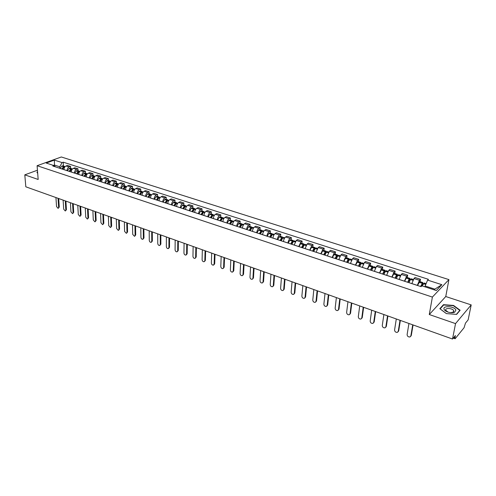 <?xml version="1.0" encoding="UTF-8"?>
<svg xmlns="http://www.w3.org/2000/svg" width="496" height="496" viewBox="0 0 496 496"><rect width="100%" height="100%" fill="white"/><g stroke="black" fill="none" stroke-linecap="round" stroke-linejoin="round"><path stroke-width="0.74" d="M455.539 323.603L471.2 304.897L445.761 296.534L448.917 279.608L61.318 156.978L37.101 165.714L432.382 297.079L429.282 314.532L455.539 323.603L452.513 339.022L25.817 186.806L24.8 174.852L38.167 179.465L37.101 165.714M471.2 304.897L468.143 319.858L465.471 323.138L464.089 327.695L455.247 338.601L453.208 338.167M37.448 170.209L24.8 174.852M453.778 337.472L454.906 337.875L455.378 335.513L452.513 339.022M454.906 337.875L454.956 338.787M417.297 285.411L419.461 280.296L420.496 279.279L415.053 277.524L414.005 278.535L411.841 283.625M420.093 281.672L420.496 279.279M404.469 281.207L406.633 276.148L407.693 275.15L402.343 273.426L401.276 274.418L399.113 279.453M407.315 277.524L407.693 275.15M391.871 277.084L394.035 272.075L395.12 271.095L389.862 269.402L388.777 270.37L386.613 275.361M394.76 273.457L395.12 271.095M379.502 273.029L381.666 268.069L382.769 267.115L377.605 265.447L376.495 266.402L374.337 271.337M382.435 269.458L382.769 267.115M367.35 269.049L369.514 264.139L370.636 263.202L365.564 261.566L364.436 262.496L362.272 267.387M370.32 265.527L370.636 263.202M355.415 265.137L357.573 260.276L358.713 259.352L353.735 257.746L352.582 258.664L350.424 263.506M358.422 261.671L358.713 259.352M343.685 261.293L345.842 256.482L347.002 255.576L342.104 254.002L340.938 254.901L338.78 259.687M346.729 257.877L347.002 255.576M332.153 257.517L334.31 252.755L335.488 251.863L330.677 250.313L329.493 251.193L327.335 255.942M335.234 254.15L335.488 251.863M320.825 253.809L322.977 249.085L324.173 248.217L319.443 246.692L318.24 247.554L316.088 252.253M323.938 250.486L324.173 248.217M309.69 250.158L311.835 245.483L313.05 244.627L308.4 243.127L307.179 243.976L305.034 248.632M312.833 246.884L313.05 244.627M298.735 246.568L300.886 241.943L302.107 241.099L297.538 239.624L296.304 240.461L294.159 245.074M301.915 243.344L302.107 241.099M287.971 243.04L287.971 242.997C288.244 240.926 288.957 239.413 290.117 238.458L291.357 237.627L286.855 236.177L285.609 237.001C284.45 237.95 283.737 239.456 283.47 241.521L283.47 241.571M291.171 239.859L291.357 237.627M277.382 239.574L277.382 239.525C277.642 237.472 278.355 235.972 279.521 235.03L280.773 234.217L276.353 232.791L275.094 233.597C273.922 234.534 273.209 236.028 272.955 238.074L272.955 238.123M280.612 236.437L280.773 234.217M266.966 236.164L266.966 236.115C267.214 234.075 267.927 232.587 269.105 231.663L270.37 230.863L266.017 229.456L264.746 230.249C263.562 231.173 262.855 232.655 262.613 234.689L262.607 234.732M270.221 233.064L270.37 230.863M256.717 232.804L256.723 232.76C256.953 230.733 257.666 229.257 258.85 228.346L260.133 227.559L255.849 226.182L254.566 226.957C253.375 227.869 252.662 229.332 252.439 231.353L252.433 231.403M259.997 229.753L260.133 227.559M246.636 229.505L246.642 229.456C246.859 227.441 247.572 225.984 248.769 225.085L250.058 224.31L245.849 222.952L244.553 223.721C243.35 224.614 242.643 226.064 242.426 228.073L242.42 228.123M249.941 226.486L250.058 224.31M236.716 226.25L236.722 226.207C236.933 224.204 237.64 222.76 238.843 221.873L240.151 221.117L236.003 219.778L234.695 220.528C233.486 221.414 232.779 222.853 232.574 224.849L232.568 224.893M240.045 223.281L240.151 221.117M226.957 223.057L226.957 223.008C227.156 221.018 227.862 219.592 229.078 218.711L230.398 217.967L226.312 216.653L224.992 217.391C223.777 218.265 223.07 219.691 222.878 221.669L222.871 221.718M230.305 220.119L230.398 217.967M217.347 219.908L217.353 219.864C217.539 217.887 218.246 216.467 219.468 215.605L220.794 214.873L216.777 213.578L215.444 214.303C214.222 215.159 213.516 216.572 213.33 218.544L213.33 218.593M220.72 217.012L220.794 214.873M207.892 216.808L207.892 216.764C208.072 214.799 208.773 213.392 210.006 212.542L211.346 211.823L207.39 210.552L206.051 211.265C204.811 212.108 204.11 213.509 203.937 215.469L203.937 215.512M211.277 213.95L211.346 211.823M198.58 213.757L198.586 213.714C198.747 211.761 199.454 210.366 200.694 209.529L202.039 208.822L198.146 207.57L196.794 208.27C195.548 209.101 194.847 210.49 194.686 212.437L194.686 212.48M201.99 210.936L202.039 208.822M189.416 210.757L189.416 210.713C189.571 208.773 190.272 207.39 191.518 206.565L192.876 205.871L189.038 204.631L187.68 205.319C186.434 206.144 185.733 207.52 185.578 209.455L185.578 209.498M192.839 207.967L192.876 205.871M180.389 207.799L180.389 207.756C180.532 205.828 181.232 204.457 182.491 203.639L183.855 202.957L180.079 201.742L178.709 202.418C177.45 203.23 176.75 204.594 176.613 206.516L176.613 206.559M183.824 205.046L183.855 202.957M171.498 204.885L171.498 204.842C171.635 202.926 172.335 201.568 173.594 200.762L174.964 200.093L171.244 198.89L169.874 199.559C168.609 200.359 167.908 201.711 167.778 203.62L167.778 203.67M174.952 202.17L174.964 200.093M162.744 202.015L162.744 201.971C162.868 200.068 163.568 198.722 164.833 197.929L166.216 197.272L162.552 196.087L161.163 196.745C159.898 197.532 159.197 198.877 159.08 200.775L159.08 200.818M166.21 199.336L166.216 197.272M154.12 199.194L154.12 199.15C154.231 197.259 154.932 195.92 156.203 195.139L157.592 194.488L153.983 193.322L152.588 193.973C151.317 194.748 150.623 196.081 150.505 197.966L150.505 198.009M157.598 196.54L157.592 194.488M145.619 196.41L145.619 196.366C145.725 194.482 146.419 193.161 147.703 192.386L149.098 191.747L145.539 190.6L144.144 191.239C142.86 192.002 142.166 193.322 142.061 195.201L142.061 195.244M149.116 193.787L149.098 191.747M137.249 193.663L137.249 193.62C137.349 191.754 138.037 190.439 139.32 189.677L140.728 189.05L137.218 187.916L135.817 188.542C134.528 189.298 133.839 190.607 133.74 192.473L133.74 192.516M140.752 191.078L140.728 189.05M128.997 190.96L128.997 190.917C129.09 189.063 129.778 187.761 131.068 187.011L132.475 186.391L129.022 185.275L127.608 185.888C126.319 186.639 125.631 187.934 125.544 189.788L125.544 189.832M132.519 188.406L132.475 186.391M120.869 188.3L120.869 188.257C120.95 186.409 121.638 185.113 122.934 184.376L124.347 183.768L120.943 182.671L119.524 183.272C118.228 184.01 117.54 185.299 117.465 187.141L117.465 187.184M124.397 185.771L124.347 183.768M112.852 185.671L112.852 185.628C112.927 183.793 113.615 182.516 114.917 181.784L116.337 181.183L112.976 180.098L111.557 180.699C110.255 181.424 109.573 182.702 109.498 184.531L109.498 184.574M116.393 183.179L116.337 181.183M104.954 183.086L104.954 183.043C105.022 181.22 105.71 179.949 107.012 179.223L108.438 178.634L105.127 177.568L103.701 178.157C102.393 178.87 101.711 180.141 101.649 181.958L101.649 182.001M108.506 180.618L108.438 178.634M97.173 180.538L97.166 180.494C97.228 178.678 97.91 177.419 99.219 176.706L100.651 176.123L97.39 175.069L95.957 175.652C94.649 176.359 93.967 177.618 93.905 179.422L93.911 179.465M100.725 178.095L100.651 176.123M89.491 178.021L89.491 177.977C89.547 176.173 90.229 174.921 91.537 174.22L92.975 173.65L89.757 172.608L88.319 173.178C87.005 173.879 86.329 175.125 86.279 176.923L86.279 176.967M93.056 175.609L92.975 173.65M81.927 175.541L81.921 175.497C81.97 173.705 82.646 172.465 83.96 171.771L85.405 171.207L82.231 170.184L80.792 170.742C79.472 171.43 78.796 172.67 78.752 174.462L78.752 174.505M85.498 173.16L85.405 171.207M74.462 173.098L74.456 173.054C74.499 171.269 75.175 170.041 76.496 169.353L77.94 168.801L74.809 167.791L73.365 168.342C72.044 169.024 71.368 170.252 71.331 172.031L71.337 172.069M78.039 170.742L77.94 168.801M67.103 170.686L67.096 170.643C67.127 168.869 67.803 167.648 69.124 166.972L70.575 166.427L67.493 165.428L66.042 165.974C64.722 166.644 64.046 167.865 64.015 169.632L64.015 169.675M70.686 168.355L70.575 166.427M434.18 289.85L434.856 289.149L425.128 285.981L424.979 286.843M425.128 285.981L427.614 280.11L441.868 284.692L436.294 290.544L421.898 285.839L421.085 286.651L52.818 166.005L53.965 165.583L46.221 163.054L54.355 160.109L62.074 162.595L59.743 166.792L54.455 165.063L53.481 165.422M427.614 280.11L428.401 279.322L63.197 162.18L62.074 162.595M448.917 279.608L432.382 297.079M445.761 296.534L429.282 314.532M439.84 308.704L446.363 313.602L456.624 314.39L460.145 310.254L453.536 305.437L443.48 304.674L439.84 308.704M37.584 171.988L36.921 172.23L37.696 173.426M54.517 166.042L54.355 160.109M59.842 168.305L59.743 166.792M63.432 166.005L63.197 162.18M55.552 166.898L53.965 165.583M441.868 284.692L434.856 289.149M443.368 305.288L443.48 304.674M453.468 305.765L453.536 305.437M408.94 323.479L407.117 334.558C407.272 336.263 408.214 337.069 409.944 336.97L411.296 335.432L410.719 336.325M420.85 286.576L422.456 283.631L422.239 285.95L424.148 282.987L426.126 283.625M422.809 284.741L422.815 282.553L420.546 286.477M422.815 282.553L419.79 281.573L417.508 285.479M410.849 335.922L412.715 324.824M411.296 335.432L413.056 324.948M455.88 310.087C454.813 306.249 442.525 305.319 444.032 309.182C444.49 310.36 445.823 311.327 448.018 312.083C450.653 312.858 452.873 312.895 454.683 312.189L455.88 310.087M450.374 312.604L453.009 312.288L453.728 310.614C452.519 308.09 444.72 307.718 445.73 310.229L448.018 312.083M446.419 313.608L440.126 308.884L443.653 304.972L453.394 305.71L459.798 310.384L456.394 314.371M459.73 310.744L459.798 310.384M37.677 173.185L37.15 172.366L37.603 172.199M396.298 318.971L394.58 329.983C394.742 331.663 395.665 332.463 397.352 332.37L398.71 330.844L398.114 331.756M408.977 282.689L410.496 279.496L411.271 278.808L413.304 279.471M410.037 280.296L409.963 278.386L409.188 279.068L407.669 282.255M409.963 278.386L406.993 277.419L406.212 278.101L404.686 281.282M398.257 331.322L400.005 320.292M407.985 282.36L409.609 279.453L409.467 281.468M398.71 330.844L400.365 320.422M383.885 314.545L382.273 325.488C382.435 327.143 383.34 327.937 384.983 327.856L386.347 326.337L385.727 327.267M396.31 278.535L397.835 275.379L398.629 274.71L400.563 275.336M397.482 275.968L397.346 274.294L396.602 274.883L395.027 278.113M397.346 274.294L394.425 273.346L393.675 273.928L392.1 277.159M385.882 326.802L387.525 315.84M395.355 278.225L396.992 275.354L396.924 277.066M386.347 326.337L387.903 315.977M371.69 310.192L370.183 321.073C370.345 322.71 371.231 323.491 372.831 323.423L374.201 321.904L373.562 322.853M383.873 274.462L385.398 271.343L386.21 270.68L388.052 271.281M385.144 271.752L384.952 270.27L384.189 270.847L382.608 274.046M384.952 270.27L382.081 269.34L381.263 269.998L379.738 273.104M373.73 322.369L375.267 311.469M382.955 274.158L384.233 271.603L384.598 271.324L384.586 272.781M374.201 321.904L375.658 311.606M359.712 305.92L358.304 316.733C358.465 318.345 359.333 319.12 360.896 319.064L362.266 317.552L361.609 318.519M371.653 270.456L373.24 267.288L374.009 266.724L375.763 267.294M373.017 267.635L372.775 266.321L372 266.885L370.413 270.053M372.775 266.321L369.954 265.41L369.123 266.054L367.592 269.13M361.782 318.004L363.221 307.173M370.766 270.171L372.05 267.642L372.428 267.363L372.465 268.609M362.266 317.552L363.63 307.315M347.944 301.717L346.63 312.474C346.797 314.061 347.64 314.83 349.172 314.78L350.542 313.28L349.866 314.253M359.65 266.526L361.243 263.395L362.03 262.837L363.692 263.382M361.094 263.612L360.809 262.446L360.022 262.998L358.428 266.129M360.809 262.446L358.044 261.547L357.194 262.173L355.657 265.217M350.052 313.72L351.391 302.951M358.8 266.247L360.084 263.748L360.468 263.475L360.542 264.535M350.542 313.28L351.807 303.099M336.375 297.594L335.153 308.283C335.321 309.851 336.152 310.614 337.646 310.57L339.016 309.076L338.328 310.062M347.857 262.663L349.451 259.563L350.25 259.017L351.838 259.532M349.37 259.675L349.054 258.633L348.254 259.172L346.661 262.272M349.054 258.633L346.332 257.753L345.476 258.366L343.933 261.38M338.514 309.51L339.766 298.803M347.039 262.396L348.328 259.916L348.719 259.656L348.824 260.555M339.016 309.076L340.194 298.958M325.004 293.539L323.876 304.166C324.043 305.71 324.855 306.466 326.318 306.435L327.682 304.941L326.982 305.945M336.269 258.862L337.863 255.8L338.681 255.266L340.182 255.756M337.844 255.831L337.503 254.888L336.691 255.415L335.091 258.478M337.503 254.888L334.831 254.02L333.957 254.622L332.413 257.604M327.18 305.369L328.333 294.723M335.482 258.608L336.772 256.159L337.168 255.899L337.305 256.655M327.682 304.941L328.78 294.884M313.825 289.552L312.784 300.117C312.957 301.642 313.757 302.393 315.177 302.362L316.547 300.88L315.834 301.897M324.874 255.136L326.48 252.098L327.304 251.577L328.724 252.036M326.504 252.061L326.151 251.205L325.32 251.72L323.721 254.752M326.151 251.205L323.522 250.35L322.636 250.945L321.086 253.89M316.033 301.301L317.105 290.718M324.117 254.888L325.413 252.464L325.816 252.21L325.977 252.842M316.547 300.88L317.558 290.879M302.839 285.628L301.878 296.137C302.052 297.643 302.839 298.387 304.228 298.363L305.592 296.887L304.866 297.91M313.677 251.466L315.282 248.459L316.126 247.95L317.465 248.391M315.357 248.366L314.985 247.585L314.148 248.093L312.542 251.094M314.985 247.585L312.399 246.748L311.5 247.324L309.95 250.244M305.077 297.302L306.057 286.781M312.951 251.224L314.253 248.831L314.662 248.583L314.836 249.104M305.592 296.887L306.528 286.942M292.032 281.778L291.158 292.218C291.332 293.706 292.101 294.444 293.465 294.432L294.822 292.962L294.091 293.992M302.672 247.857L304.277 244.888L305.127 244.385L306.398 244.801M304.395 244.745L304.011 244.026L303.161 244.522L301.549 247.492M304.011 244.026L301.469 243.201L300.557 243.772L299.007 246.661M294.302 293.365L295.201 282.906M301.971 247.628L303.273 245.253L303.688 245.012L303.874 245.452M294.822 292.962L295.678 283.073M281.406 277.983L280.612 288.368C280.786 289.838 281.542 290.569 282.875 290.557L284.233 289.1L283.483 290.135M291.846 244.311L293.458 241.366L294.32 240.882L295.517 241.267M293.607 241.192L293.223 240.523L292.355 241.013L290.749 243.951M293.223 240.523L290.724 239.711L289.8 240.275L288.244 243.133M283.7 289.497L284.524 279.093M291.177 244.094L292.479 241.744L292.9 241.509L293.093 241.868M284.233 289.1L285.008 279.267M270.952 274.257L270.233 284.58C270.413 286.031 271.157 286.756 272.459 286.75L273.811 285.299L273.054 286.341M281.201 240.827L282.813 237.913L283.687 237.435L284.816 237.801M282.999 237.702L282.608 237.082L281.734 237.559L280.122 240.473M282.608 237.082L280.147 236.282L279.217 236.834L277.661 239.667M273.277 285.69L274.021 275.348M280.556 240.616L281.864 238.291L282.478 238.359M273.811 285.299L274.517 275.528M260.673 270.587L260.028 280.854C260.208 282.286 260.939 283.005 262.21 283.005L263.562 281.561L262.799 282.608M270.729 237.398L272.347 234.509L273.228 234.044L274.288 234.385M272.564 234.273L272.168 233.697L271.281 234.162L269.669 237.045M272.168 233.697L269.75 232.909L268.801 233.449L267.245 236.257M263.023 281.945L263.686 271.665M270.115 237.193L271.424 234.887L272.037 234.912M263.562 281.561L264.194 271.845M250.561 266.978L249.984 277.183C250.17 278.603 250.883 279.316 252.129 279.322L253.475 277.884L252.706 278.938M260.431 234.019L262.049 231.167L262.942 230.702L263.934 231.024M262.297 230.907L261.894 230.367L261.001 230.826L259.389 233.678M261.894 230.367L259.52 229.592L258.621 230.051L257.002 232.897M252.929 278.262L253.524 268.038M259.842 233.827L261.15 231.545L261.764 231.533M253.475 277.884L254.039 268.218M240.603 263.426L240.101 273.575C240.287 274.976 240.988 275.683 242.209 275.695L243.548 274.263L242.773 275.323M250.3 230.702L251.918 227.875L252.824 227.422L253.754 227.726M252.191 227.602L251.794 227.087L250.889 227.54L249.271 230.367M251.794 227.087L249.451 226.331L248.546 226.777L246.927 229.598M242.997 274.635L243.524 264.467M249.73 230.516L251.044 228.259L251.652 228.21M243.548 274.263L244.051 264.659M230.807 259.935L230.373 270.022C230.559 271.411 231.248 272.112 232.444 272.13L233.225 271.064L233.783 270.698L232.996 271.765M240.331 227.435L241.949 224.632L242.86 224.192L243.728 224.477M242.253 224.347L241.85 223.863L240.938 224.304L239.32 227.106M241.85 223.863L239.543 223.119L238.632 223.553L237.014 226.35M233.225 271.064L233.684 260.958M239.785 227.255L241.099 225.023L241.695 224.948M233.783 270.698L234.217 261.15M221.166 256.494L220.801 266.532C220.987 267.902 221.669 268.596 222.834 268.615L224.167 267.195L223.367 268.274M230.522 224.223L232.14 221.445L233.058 221.011L233.87 221.278M232.469 221.148L232.066 220.689L231.142 221.123L229.524 223.894M232.066 220.689L229.797 219.957L228.873 220.385L227.255 223.15M223.609 267.555L223.994 257.505M230.001 224.049L231.254 221.904L231.899 221.737M224.167 267.195L224.539 257.697M211.68 253.109L211.37 263.085C211.563 264.442 212.232 265.131 213.379 265.155L214.136 264.095L214.7 263.742L213.888 264.833M220.869 221.061L222.487 218.308L223.417 217.887L224.167 218.128M222.834 217.998L222.431 217.564L221.501 217.992L219.883 220.739M222.431 217.564L220.199 216.845L219.269 217.267L217.651 220.007M214.136 264.095L214.464 254.101M220.367 220.894L221.619 218.773L222.258 218.581M214.7 263.742L215.01 254.299M202.337 249.773L202.095 259.699C202.281 261.039 202.938 261.727 204.061 261.752L205.381 260.344L204.557 261.448M211.364 217.949L212.982 215.221L214.613 215.028M213.354 214.904L212.951 214.495L212.015 214.911L210.397 217.626M212.951 214.495L210.757 213.782L209.814 214.191L208.196 216.907M204.817 260.691L205.077 250.753M210.887 217.787L212.139 215.686L212.759 215.481M205.381 260.344L205.635 250.951M193.136 246.493L192.956 256.364C193.149 257.691 193.793 258.366 194.891 258.397L196.205 256.996L195.368 258.112M202.002 214.88L203.627 212.183L205.208 211.984M204.017 211.86L203.62 211.463L202.672 211.873L201.054 214.57M203.62 211.463L201.457 210.763L200.508 211.172L198.89 213.857M195.635 257.343L195.833 247.454M201.55 214.731L202.802 212.648L203.41 212.431M196.205 256.996L196.404 247.659M184.078 243.263L183.954 253.078C184.146 254.386 184.785 255.062 185.864 255.093L186.595 254.039L187.172 253.704L186.322 254.826M192.795 211.86L194.413 209.188L195.951 208.977M194.823 208.859L194.426 208.487L193.477 208.884L191.859 211.556M194.426 208.487L192.299 207.793L191.344 208.19L189.726 210.856M186.595 254.039L186.738 244.212M192.355 211.718L193.614 209.653L194.203 209.424M187.172 253.704L187.308 244.416M175.162 240.083L175.088 249.841C175.286 251.137 175.913 251.807 176.973 251.844L178.269 250.455L177.413 251.59M183.725 208.89L185.343 206.243L186.837 206.02M185.771 205.908L185.38 205.549L184.419 205.939L182.801 208.587M185.38 205.549L183.278 204.873L182.323 205.257L180.699 207.898M177.692 250.79L177.779 241.013M183.309 208.754L185.138 206.472M178.269 250.455L178.355 241.223M166.371 236.945L166.358 246.648C166.557 247.938 167.177 248.601 168.212 248.639L168.919 247.585L169.502 247.262L168.634 248.403M174.79 205.964L176.409 203.341L177.859 203.112M176.855 203L176.464 202.659L175.503 203.044L173.879 205.666M176.464 202.659L174.4 201.99L173.433 202.374L171.814 204.991M168.919 247.585L168.95 237.863M174.394 205.834L176.204 203.565M169.502 247.262L169.539 238.074M157.722 233.858L157.759 243.511C157.957 244.782 158.565 245.439 159.582 245.483L160.865 244.113L159.991 245.26M165.993 203.081L167.611 200.483L169.018 200.241M168.076 200.142L167.685 199.814L166.718 200.192L165.094 202.79M167.685 199.814L165.652 199.15L164.678 199.528L163.06 202.12M160.282 244.435L160.258 234.763M165.614 202.957L167.406 200.7M160.865 244.113L160.847 234.974M149.191 230.82L149.284 240.417C149.482 241.676 150.083 242.327 151.082 242.37L151.77 241.323L152.359 241.006L151.472 242.16M157.325 200.241L158.943 197.662L160.307 197.42M159.421 197.321L159.036 197.005L158.063 197.377L156.445 199.956M159.036 197.005L157.034 196.36L156.054 196.726L154.436 199.299M151.77 241.323L151.695 231.713M156.965 200.124L158.739 197.885M152.359 241.006L152.291 231.923M140.79 227.819L140.932 237.367C141.137 238.613 141.726 239.264 142.705 239.308L143.381 238.26L143.976 237.95L143.084 239.109M148.788 197.445L150.406 194.891L151.726 194.637M150.902 194.55L150.517 194.246L149.538 194.606L147.92 197.16M150.517 194.246L148.546 193.601L147.56 193.967L145.942 196.515M143.381 238.26L143.257 228.699M148.577 197.036L148.583 197.377M148.447 197.334L150.195 195.108M143.976 237.95L143.859 228.916M132.513 224.868L132.705 234.36L134.447 236.288L135.712 234.937L134.813 236.102M140.374 194.692L141.992 192.157L143.276 191.896M142.501 191.816L141.137 191.878L139.519 194.407M142.123 191.524L140.176 190.892L139.19 191.245L137.572 193.769M135.117 235.247L134.943 225.736M140.225 194.19L140.232 194.643M140.052 194.587L141.782 192.374M135.712 234.937L135.551 225.953M124.353 221.96L124.595 231.403L126.313 233.312L127.571 231.967L126.666 233.132M132.085 191.977L133.703 189.466L134.949 189.193M134.224 189.125L132.86 189.187L131.242 191.698M133.852 188.84L131.936 188.22L130.938 188.567L129.326 191.072M126.97 232.271L126.747 222.809M131.998 191.4L132.01 191.946M131.781 191.871L133.486 189.683M127.571 231.967L127.367 223.033M116.318 219.089L116.597 228.482L118.296 230.38L119.542 229.04L118.637 230.212M123.888 188.654L123.901 189.292L125.469 186.868L126.74 186.533M126.071 186.471L124.701 186.539L123.089 189.026M125.699 186.198L123.808 185.585L122.81 185.926L121.198 188.406M118.941 229.338L118.674 219.933M123.628 189.205L125.314 187.035M119.542 229.04L119.294 220.15M108.388 216.262L108.717 225.606L110.391 227.484L111.631 226.157L110.72 227.329M115.866 186.663L117.478 184.196L118.656 183.911M118.029 183.855L116.659 183.929L115.047 186.391M117.664 183.588L115.804 182.987L114.799 183.322L113.187 185.783M111.03 226.449L110.713 217.093M115.89 185.95L115.909 186.564M115.593 186.57L117.254 184.425M111.631 226.157L111.34 217.316M100.576 213.472L100.948 222.766L102.598 224.638L103.831 223.312L102.914 224.483M107.936 184.059L109.542 181.617L110.682 181.325M110.106 181.276L108.736 181.35L107.124 183.799M109.746 181.021L107.905 180.426L106.9 180.755L105.288 183.198M103.23 223.603L102.87 214.291M108.004 183.297L108.023 183.842M107.675 183.979L109.306 181.852M103.831 223.312L103.497 214.514M92.876 210.726L93.285 219.97L94.916 221.824L96.143 220.509L95.22 221.681M100.111 181.499L101.661 179.13L102.821 178.777M102.294 178.734L100.924 178.814L99.318 181.238M101.934 178.492L100.124 177.903L99.113 178.225L97.501 180.643M95.536 220.794L95.133 211.532M100.235 180.68L100.254 181.17M99.87 181.418L101.475 179.316M96.143 220.509L95.771 211.761M85.281 208.016L85.734 217.211L87.339 219.052L88.561 217.744L87.637 218.922M92.399 178.975L94.004 176.564L95.077 176.266M94.593 176.229L93.223 176.309L91.617 178.715M94.24 175.993L92.454 175.41L91.438 175.733L89.832 178.132M87.947 218.023L87.507 208.81M92.572 178.107L92.591 178.541M92.175 178.901L93.75 176.818M88.561 217.744L88.145 209.039M77.791 205.344L78.281 214.495L79.875 216.318L81.084 215.016L80.154 216.194M84.797 176.483L86.341 174.152L87.439 173.786M86.998 173.761L85.628 173.842L84.022 176.229M86.645 173.532L84.884 172.961L83.867 173.271L82.262 175.652M80.47 215.289L79.986 206.131M85.014 175.572L85.033 175.956M84.587 176.415L86.13 174.363M81.084 215.016L80.631 206.361M70.407 202.709L70.934 211.811L72.503 213.621L73.706 212.325L72.776 213.503M77.302 174.028L78.839 171.715L79.906 171.343M79.509 171.331L78.139 171.411L76.539 173.774M79.162 171.101L77.426 170.537L76.403 170.847L74.797 173.209M73.092 212.598L72.571 203.484M77.562 173.079L77.581 173.414M77.103 173.96L78.616 171.938M73.706 212.325L73.222 203.713M63.122 200.111L63.693 209.163L65.236 210.967L66.433 209.672L65.503 210.85M69.905 171.604L71.443 169.316L72.478 168.938M72.125 168.925L70.754 169.012L69.155 171.356M71.777 168.708L70.066 168.156L69.043 168.454L67.444 170.798M65.819 209.938L65.261 200.874M69.719 171.542L71.207 169.551M66.433 209.672L65.912 201.109M55.936 197.551L56.544 206.553L58.069 208.339L59.26 207.055L58.323 208.233M62.614 169.217L64.151 166.941L65.15 166.563M64.84 166.563L63.469 166.644L61.87 168.969M64.499 166.346L62.812 165.8L61.783 166.098L60.183 168.417M58.64 207.322L58.044 198.301M62.44 169.161L63.891 167.195M59.26 207.055L58.702 198.536M64.015 169.632L67.096 170.643M71.331 172.031L74.456 173.054M78.752 174.462L81.921 175.497M86.279 176.923L89.491 177.977M93.905 179.422L97.166 180.494M101.649 181.958L104.954 183.043M109.498 184.531L112.852 185.628M117.465 187.141L120.869 188.257M125.544 189.788L128.997 190.917M133.74 192.473L137.249 193.62M142.061 195.201L145.619 196.366M150.505 197.966L154.12 199.15M159.08 200.775L162.744 201.971M167.778 203.62L171.498 204.842M176.613 206.516L180.389 207.756M185.578 209.455L189.416 210.713M194.686 212.437L198.586 213.714M203.937 215.469L207.892 216.764M213.33 218.544L217.353 219.864M222.878 221.669L226.957 223.008M232.574 224.849L236.722 226.207M242.426 228.073L246.642 229.456M252.439 231.353L256.723 232.76M262.613 234.689L266.966 236.115M272.955 238.074L277.382 239.525M283.47 241.521L287.971 242.997M294.165 245.024L298.741 246.524M305.034 248.583L309.69 250.108M316.095 252.204L320.831 253.76M327.341 255.893L332.159 257.467M338.787 259.637L343.691 261.243M350.43 263.457L355.421 265.087M362.278 267.338L367.356 268.999M374.344 271.287L379.508 272.98M386.62 275.311L391.883 277.035M399.119 279.403L404.476 281.158M411.847 283.576L417.303 285.361M73.365 168.342L76.496 169.353M80.792 170.742L83.96 171.771M88.319 173.178L91.537 174.22M95.957 175.652L99.219 176.706M103.701 178.157L107.012 179.223M111.557 180.699L114.917 181.784M119.524 183.272L122.934 184.376M127.608 185.888L131.068 187.011M135.817 188.542L139.32 189.677M144.144 191.239L147.703 192.386M152.588 193.973L156.203 195.139M161.163 196.745L164.833 197.929M169.874 199.559L173.594 200.762M178.709 202.418L182.491 203.639M187.68 205.319L191.518 206.565M196.794 208.27L200.694 209.529M206.051 211.265L210.006 212.542M215.444 214.303L219.468 215.605M224.992 217.391L229.078 218.711M234.695 220.528L238.843 221.873M244.553 223.721L248.769 225.085M254.566 226.957L258.85 228.346M264.746 230.249L269.105 231.663M275.094 233.597L279.521 235.03M285.609 237.001L290.117 238.458M296.304 240.461L300.886 241.943M307.179 243.976L311.835 245.483M318.24 247.554L322.977 249.085M329.493 251.193L334.31 252.755M340.938 254.901L345.842 256.482M352.582 258.664L357.573 260.276M364.436 262.496L369.514 264.139M376.495 266.402L381.666 268.069M388.777 270.37L394.035 272.075M401.276 274.418L406.633 276.148M414.005 278.535L419.461 280.296M66.042 165.974L69.124 166.972M423.392 283.687L425.773 284.462M423.441 283.6L425.81 284.369M419.077 282.181L422.108 283.166M419.027 282.267L422.059 283.253M422.028 284.072L422.53 284.233M410.496 279.496L412.883 280.271M410.545 279.415L412.926 280.184M406.261 278.02L409.237 278.988M406.212 278.101L409.188 279.068M409.169 279.887L409.696 280.06M397.835 275.379L400.142 276.129M397.885 275.299L400.185 276.043M393.675 273.928L396.602 274.883M393.626 274.015L396.546 274.964M396.546 275.776L397.091 275.956M385.398 271.343L387.624 272.062M385.454 271.256L387.667 271.982M381.319 269.917L384.189 270.847M381.263 269.998L384.14 270.934M384.146 271.74L384.71 271.926M373.184 267.369L375.336 268.069M373.24 267.288L375.379 267.983M369.179 265.974L372 266.885M369.123 266.054L371.944 266.966M371.963 267.772L372.552 267.964M361.187 263.475L363.264 264.145M361.243 263.395L363.301 264.064M357.25 262.099L360.022 262.998M357.194 262.173L359.966 263.078M359.997 263.878L360.604 264.077M349.395 259.644L351.397 260.295M349.451 259.563L351.441 260.208M345.532 258.286L348.254 259.172M345.476 258.366L348.198 259.253M348.235 260.047L348.862 260.251M337.807 255.874L339.741 256.506M337.863 255.8L339.785 256.42M334.013 254.547L336.691 255.415M333.957 254.622L336.635 255.496M336.685 256.289L337.323 256.494M326.424 252.173L328.29 252.78M326.48 252.098L328.327 252.7M322.691 250.864L325.32 251.72M322.636 250.945L325.264 251.801M325.326 252.588L325.984 252.805M315.227 248.539L317.025 249.122M315.282 248.459L317.068 249.042M311.562 247.25L314.148 248.093M311.5 247.324L314.092 248.167M314.16 248.955L314.799 249.166M304.222 244.962L305.958 245.526M304.277 244.888L306.001 245.446M300.613 243.697L303.161 244.522M300.557 243.772L303.106 244.596M303.18 245.377L303.794 245.582M293.396 241.44L295.07 241.986M293.458 241.366L295.114 241.905M289.856 240.2L292.355 241.013M289.8 240.275L292.299 241.087M292.386 241.868L292.969 242.054M282.757 237.987L284.369 238.508M282.813 237.913L284.413 238.427M279.273 236.759L281.734 237.559M279.217 236.834L281.672 237.634M281.771 238.409L282.323 238.588M272.285 234.583L273.842 235.085M272.347 234.509L273.885 235.011M268.863 233.38L271.281 234.162M268.801 233.449L271.225 234.236M271.324 235.011L271.851 235.178M261.993 231.235L263.488 231.725M262.049 231.167L263.531 231.644M258.621 230.051L261.001 230.826M258.565 230.119L260.946 230.894M261.057 231.663L261.553 231.83M251.863 227.943L253.301 228.414M251.918 227.875L253.344 228.334M248.546 226.777L250.889 227.54M248.49 226.846L250.827 227.608M250.945 228.377L251.422 228.526M241.893 224.707L243.282 225.153M241.949 224.632L243.325 225.079M238.632 223.553L240.938 224.304M238.57 223.628L240.876 224.372M241 225.134L241.453 225.283M232.078 221.514L233.418 221.948M232.14 221.445L233.461 221.873M228.873 220.385L231.142 221.123M228.817 220.453L231.086 221.191M231.217 221.948L231.638 222.09M222.425 218.376L223.715 218.798M222.487 218.308L223.758 218.724M219.269 217.267L221.501 217.992M219.213 217.335L221.445 218.06M221.582 218.817L221.985 218.947M212.92 215.289L214.16 215.692M212.982 215.221L214.204 215.617M209.814 214.191L212.015 214.911M209.758 214.26L211.953 214.973M212.102 215.729L212.48 215.853M203.565 212.251L204.755 212.635M203.627 212.183L204.798 212.561M200.508 211.172L202.672 211.873M200.452 211.234L202.616 211.941M202.765 212.691L203.118 212.803M194.351 209.256L195.498 209.628M194.413 209.188L195.542 209.554M191.344 208.19L193.477 208.884M191.282 208.258L193.415 208.952M193.576 209.696L193.905 209.802M185.281 206.305L186.378 206.665M185.343 206.243L186.422 206.59M182.323 205.257L184.419 205.939M182.261 205.325L184.357 206.007M184.524 206.751L184.834 206.851M176.347 203.403L177.401 203.744M176.409 203.341L177.444 203.676M173.433 202.374L175.503 203.044M173.371 202.436L175.441 203.106M167.549 200.545L168.559 200.874M167.611 200.483L168.603 200.806M164.678 199.528L166.718 200.192M164.616 199.59L166.656 200.254M158.881 197.73L159.848 198.04M158.943 197.662L159.892 197.972M156.054 196.726L158.063 197.377M155.992 196.788L158.001 197.439M150.344 194.953L151.274 195.257M150.406 194.891L151.317 195.188M147.56 193.967L149.538 194.606M147.498 194.029L149.476 194.668M141.93 192.219L142.817 192.51M141.992 192.157L142.86 192.442M139.19 191.245L141.137 191.878M139.128 191.307L141.075 191.94M133.641 189.528L134.49 189.801M133.703 189.466L134.534 189.732M130.938 188.567L132.86 189.187M130.876 188.629L132.798 189.249M125.469 186.868L126.282 187.135M125.531 186.812L126.325 187.066M122.81 185.926L124.701 186.539M122.748 185.988L124.639 186.601M117.422 184.252L118.197 184.506M117.478 184.196L118.24 184.438M114.799 183.322L116.659 183.929M114.737 183.384L116.597 183.985M109.486 181.672L110.224 181.914M109.542 181.617L110.267 181.852M106.9 180.755L108.736 181.35M106.838 180.817L108.674 181.412M101.661 179.13L102.368 179.36M101.723 179.075L102.412 179.298M99.113 178.225L100.924 178.814M99.051 178.281L100.862 178.87M93.949 176.626L94.618 176.843M94.004 176.564L94.662 176.781M91.438 175.733L93.223 176.309M91.376 175.789L93.161 176.371M86.341 174.152L86.98 174.363M86.403 174.096L87.023 174.294M83.867 173.271L85.628 173.842M83.805 173.327L85.566 173.904M78.839 171.715L79.447 171.914M78.901 171.659L79.49 171.852M76.403 170.847L78.139 171.411M76.341 170.903L78.077 171.467M71.443 169.316L72.025 169.502M71.505 169.254L72.063 169.44M69.043 168.454L70.754 169.012M68.981 168.51L70.692 169.068M64.151 166.941L64.697 167.121M64.213 166.885L64.74 167.059M61.783 166.098L63.469 166.644M61.721 166.154L63.407 166.699M453.456 312.021L453.728 310.614M453.009 312.288L454.683 312.189"/></g></svg>
